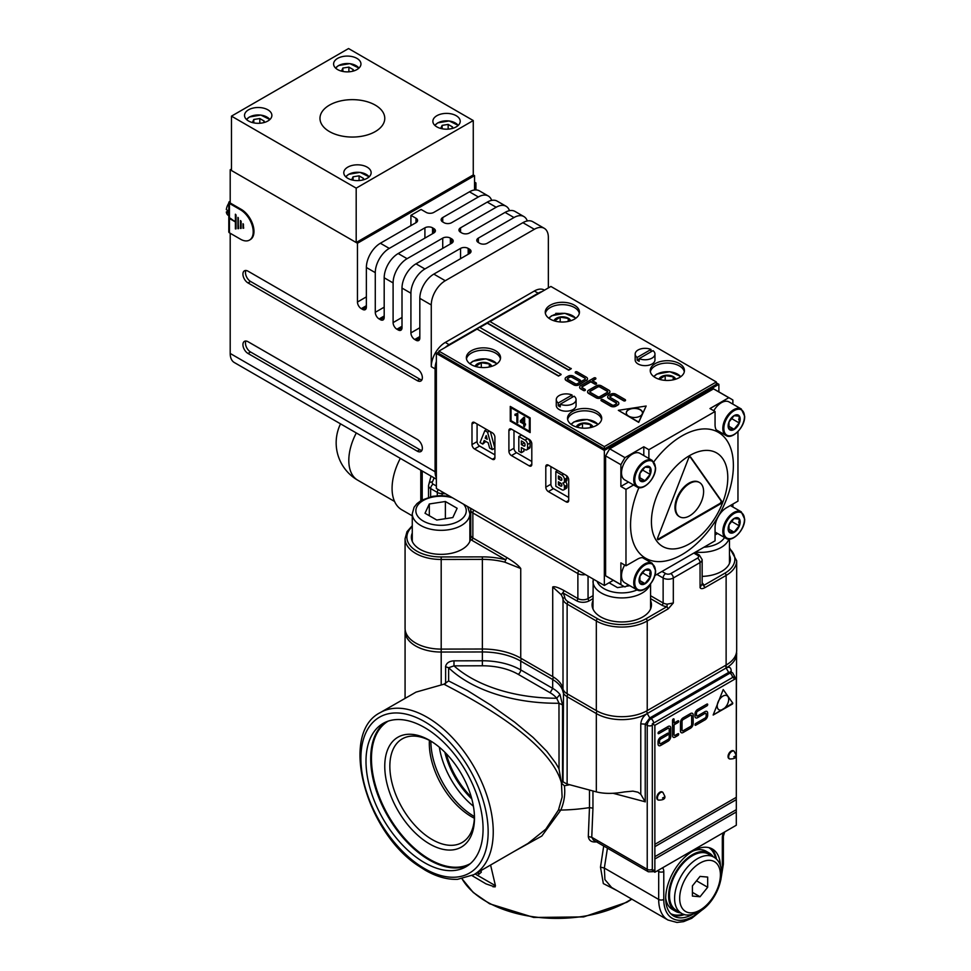 <?xml version="1.0" encoding="UTF-8"?>
<svg xmlns="http://www.w3.org/2000/svg" width="971" height="971" viewBox="0 0 971 971"><rect width="100%" height="100%" fill="white"/><g stroke="black" fill="none" stroke-linecap="round" stroke-linejoin="round"><path stroke-width="1.46" d="M436.331 126.546A13.679 7.902 180 0 1 432.872 121.29A13.679 7.902 180 0 1 441.307 113.995A13.679 7.902 180 0 1 456.212 115.707A13.679 7.902 180 0 1 460.218 121.29A13.679 7.902 180 0 1 452.073 128.512A13.679 7.902 180 0 1 437.326 127.128A13.679 7.902 180 0 1 436.877 126.873A13.679 7.902 180 0 1 436.331 126.546M375.279 105.123A32.395 18.704 180 0 1 384.771 118.353A32.395 18.704 180 0 1 365.63 135.418A32.395 18.704 180 0 1 330.82 132.311A32.395 18.704 180 0 1 329.46 131.571A32.395 18.704 180 0 1 328.429 130.951A32.395 18.704 180 0 1 319.981 118.353A32.395 18.704 180 0 1 339.971 101.069A32.395 18.704 180 0 1 375.279 105.123M337.071 69.232A13.679 7.902 180 0 1 333.599 63.977A13.679 7.902 180 0 1 342.047 56.682A13.679 7.902 180 0 1 356.952 58.394A13.679 7.902 180 0 1 360.957 63.977A13.679 7.902 180 0 1 352.813 71.199A13.679 7.902 180 0 1 338.066 69.815A13.679 7.902 180 0 1 337.605 69.56A13.679 7.902 180 0 1 337.071 69.232M347.254 177.972A13.679 7.902 180 0 1 343.783 172.717A13.679 7.902 180 0 1 352.23 165.422A13.679 7.902 180 0 1 367.135 167.133A13.679 7.902 180 0 1 371.14 172.717A13.679 7.902 180 0 1 362.984 179.938A13.679 7.902 180 0 1 348.249 178.555A13.679 7.902 180 0 1 347.788 178.3A13.679 7.902 180 0 1 347.254 177.972M247.993 120.659A13.679 7.902 180 0 1 244.522 115.415A13.679 7.902 180 0 1 252.97 108.109A13.679 7.902 180 0 1 267.875 109.82A13.679 7.902 180 0 1 271.88 115.415A13.679 7.902 180 0 1 263.724 122.637A13.679 7.902 180 0 1 248.989 121.241A13.679 7.902 180 0 1 248.527 120.999A13.679 7.902 180 0 1 247.993 120.659M231.474 116.144L231.474 170.52L356.187 242.519L473.265 174.926L473.265 120.55L348.553 48.55L231.474 116.144L356.187 188.143L473.265 120.55M356.187 242.519L356.187 188.143M384.188 317.456A5.401 3.119 60 0 1 384.188 317.493A5.401 3.119 60 0 1 383.072 319.932A5.401 3.119 60 0 1 380.365 319.665L384.188 317.456L384.188 277.779A19.796 11.434 120 0 1 398.098 253.589A19.796 11.434 120 0 1 398.183 253.54L407.092 258.687L442.727 238.113A5.401 3.119 180 0 1 442.752 238.089A5.401 3.119 180 0 1 450.362 238.113L451.636 238.842A5.401 3.119 0 0 1 453.214 241.051A5.401 3.119 0 0 1 451.661 243.236A5.401 3.119 0 0 0 451.661 243.236L416.001 263.821L424.91 268.967L460.545 248.394A5.401 3.119 180 0 1 460.57 248.382A5.401 3.119 180 0 1 468.18 248.394L469.454 249.134A5.401 3.119 0 0 1 471.032 251.331A5.401 3.119 0 0 1 469.479 253.528A5.401 3.119 0 0 0 469.479 253.528L469.454 249.134M491.654 200.39A19.796 11.434 120 0 0 488.255 195.984L479.346 190.838A19.796 11.434 120 0 0 469.454 191.821L433.819 212.394A5.401 3.119 0 0 1 426.208 212.406A5.401 3.119 0 0 0 426.208 212.406L421.086 209.457L410.915 215.331L416.001 218.269A5.401 3.119 0 0 1 417.579 220.478A5.401 3.119 0 0 1 416.025 222.662A5.401 3.119 0 0 0 416.025 222.662L380.365 243.248L389.274 248.394L424.91 227.821A5.401 3.119 180 0 1 424.934 227.809A5.401 3.119 180 0 1 432.544 227.821L433.819 228.561A5.401 3.119 0 0 1 435.396 230.758A5.401 3.119 0 0 1 433.843 232.955A5.401 3.119 0 0 1 433.819 232.967L433.819 228.561M442.727 221.946A5.401 3.119 180 0 1 442.703 221.934A5.401 3.119 180 0 1 441.15 219.737A5.401 3.119 180 0 1 442.727 217.54L442.727 221.946L444.002 222.675A5.401 3.119 0 0 0 444.026 222.699A5.401 3.119 0 0 0 451.636 222.675L487.272 202.102L496.169 207.248L460.545 227.821L460.545 232.227L461.82 232.967A5.401 3.119 0 0 0 469.454 232.967L505.078 212.394L513.987 217.54L478.363 238.113L478.363 242.519A5.401 3.119 180 0 1 476.773 240.31A5.401 3.119 180 0 1 478.363 238.113M460.545 232.227A5.401 3.119 180 0 1 460.521 232.215A5.401 3.119 180 0 1 458.955 230.03A5.401 3.119 180 0 1 460.545 227.821M478.363 242.519A5.401 3.119 180 0 1 478.339 242.507L479.625 243.248A5.401 3.119 0 0 0 479.65 243.26A5.401 3.119 0 0 0 487.272 243.248L522.896 222.675L534.353 229.29A19.796 11.434 120 0 1 544.245 228.306L532.8 221.704A19.796 11.434 120 0 0 522.896 222.675M362.547 309.373L366.37 307.176A5.401 3.119 60 0 1 366.37 307.2A5.401 3.119 60 0 1 365.254 309.64A5.401 3.119 60 0 1 362.547 309.373L361.285 308.644A5.401 3.119 60 0 1 361.261 308.632A5.401 3.119 60 0 1 357.462 302.03L366.37 296.883M380.365 319.665L379.103 318.925A5.401 3.119 60 0 1 379.078 318.913A5.401 3.119 60 0 1 375.279 312.31L384.188 307.176M398.183 329.946L402.006 327.749A5.401 3.119 60 0 1 402.006 327.773A5.401 3.119 60 0 1 400.889 330.213A5.401 3.119 60 0 1 398.183 329.946L396.908 329.218A5.401 3.119 60 0 1 396.884 329.205A5.401 3.119 60 0 1 393.097 322.603L402.006 317.456M416.001 340.238L419.824 338.029A5.401 3.119 60 0 1 419.824 338.054A5.401 3.119 60 0 1 418.695 340.505A5.401 3.119 60 0 1 416.001 340.238L414.726 339.498A5.401 3.119 60 0 1 414.702 339.486A5.401 3.119 60 0 1 410.915 332.883L419.824 327.749M509.472 210.671A19.796 11.434 120 0 0 506.073 206.265L497.164 201.131A19.796 11.434 120 0 0 487.272 202.102M506.073 206.265A19.796 11.434 120 0 0 496.169 207.248M527.289 220.963A19.796 11.434 120 0 0 523.891 216.557L514.982 211.411A19.796 11.434 120 0 0 505.078 212.394M523.891 216.557A19.796 11.434 120 0 0 513.987 217.54M488.255 195.984A19.796 11.434 120 0 0 478.363 196.967L442.727 217.54M380.365 243.248A19.796 11.434 120 0 0 380.28 243.308A19.796 11.434 120 0 0 366.37 267.498L375.279 272.645L375.279 312.31M389.274 248.394A19.796 11.434 120 0 0 389.189 248.442A19.796 11.434 120 0 0 375.279 272.645M416.001 263.821A19.796 11.434 120 0 0 415.916 263.869A19.796 11.434 120 0 0 402.006 288.071L410.915 293.218L410.915 332.883M424.91 268.967A19.796 11.434 120 0 0 424.825 269.016A19.796 11.434 120 0 0 410.915 293.218M245.93 270.484A7.198 4.151 -120 0 0 250.336 281.311A7.198 4.151 -120 0 0 250.567 281.456L419.824 379.175A7.198 4.151 -120 0 0 420.115 379.333A7.198 4.151 -120 0 0 421.912 379.867M417.566 380.802A7.198 4.151 -120 0 0 420.868 380.996A7.198 4.151 -120 0 0 421.972 375.231A7.198 4.151 -120 0 0 417.275 368.895L248.018 271.176A7.198 4.151 -120 0 0 244.425 270.812A7.198 4.151 -120 0 0 243.272 276.432A7.198 4.151 -120 0 0 247.787 282.792A7.198 4.151 -120 0 0 248.018 282.925L417.275 380.644A7.198 4.151 -120 0 0 417.566 380.802M248.018 341.707A7.198 4.151 -120 0 0 244.425 341.355A7.198 4.151 -120 0 0 243.272 346.963A7.198 4.151 -120 0 0 247.787 353.323A7.198 4.151 -120 0 0 248.018 353.456L417.275 451.175A7.198 4.151 -120 0 0 417.566 451.333A7.198 4.151 -120 0 0 420.868 451.539A7.198 4.151 -120 0 0 421.972 445.762A7.198 4.151 -120 0 0 417.275 439.426L248.018 341.707M245.93 341.015A7.198 4.151 -120 0 0 250.336 351.854A7.198 4.151 -120 0 0 250.567 351.988L419.824 449.707A7.198 4.151 -120 0 0 420.115 449.864A7.198 4.151 -120 0 0 421.912 450.398M469.454 253.54L433.819 274.113A19.796 11.434 120 0 0 433.734 274.162A19.796 11.434 120 0 0 419.824 298.352L431.27 304.967A19.796 11.434 120 0 1 445.179 280.777A19.796 11.434 120 0 1 445.276 280.716L534.353 229.29M544.476 290.159L544.245 290.026A19.796 11.434 120 0 0 534.353 291.009L445.276 342.435A19.796 11.434 120 0 0 445.179 342.496A19.796 11.434 120 0 0 431.27 366.686L431.27 304.967M445.276 342.435L449.088 344.644A19.796 11.434 120 0 0 449.003 344.693A19.796 11.434 120 0 0 445.349 347.387M436.367 361.418A19.796 11.434 120 0 0 435.093 368.895L435.093 471.748A19.796 11.434 120 0 0 435.093 471.857A19.796 11.434 120 0 0 436.367 477.756M541.915 291.64A19.796 11.434 120 0 0 538.165 293.218L449.088 344.644M230.2 233.258L230.2 353.456A19.796 11.434 120 0 0 230.2 353.565A19.796 11.434 120 0 0 234.302 362.523L436.367 479.176M548.348 287.926L548.348 237.373A19.796 11.434 120 0 0 548.348 237.276A19.796 11.434 120 0 0 544.245 228.306M407.092 258.687A19.796 11.434 120 0 0 407.007 258.735A19.796 11.434 120 0 0 393.097 282.925L393.097 322.603M231.474 169.039L230.2 169.779L357.462 243.248L357.462 302.03M249.863 239.849A18 10.39 -120 0 0 250.251 239.643A18 10.39 -120 0 0 253.006 225.223A18 10.39 -120 0 0 241.257 209.372L230.2 202.988L230.2 169.779M419.824 338.029L419.824 298.352M402.006 327.749L402.006 288.071M366.37 307.176L366.37 267.498M474.54 189.988L474.54 175.654L473.265 174.926M357.462 243.248L474.54 175.654M398.183 253.54L433.819 232.967M410.915 215.331L410.915 225.624M440.713 128.427L442.133 125.356L448.153 124.422L452.571 126.97L451.818 128.573M448.153 124.422L448.153 129.131M442.133 125.356L442.133 128.767M341.452 71.126L342.872 68.043L348.892 67.12L353.298 69.657L352.558 71.259M348.892 67.12L348.892 71.818M342.872 68.043L342.872 71.453M351.623 179.866L353.056 176.783L359.076 175.848L363.482 178.397L362.741 179.999M359.076 175.848L359.076 180.557M353.056 176.783L353.056 180.193M252.363 122.552L253.795 119.482L259.815 118.547L264.221 121.096L263.481 122.698M259.815 118.547L259.815 123.256M253.795 119.482L253.795 122.88M474.54 182.123L475.936 182.936L475.936 189.915M475.936 182.936L474.54 183.737M228.804 203.145A9.904 5.717 120 0 0 226.328 209.627L228.622 210.95A9.904 5.717 120 0 0 228.622 213.304L226.328 211.981A9.904 5.717 120 0 0 228.306 215.38L228.804 215.671M226.328 211.981L228.367 210.804M228.804 202.551L228.804 231.935A2.16 1.25 180 0 0 229.435 232.809A2.16 1.25 180 0 1 229.435 232.809L240.492 239.194A18 10.39 -120 0 0 241.221 239.594A18 10.39 -120 0 0 249.486 240.092A18 10.39 -120 0 0 252.242 225.673A18 10.39 -120 0 0 240.492 209.809L229.435 203.425A2.16 1.25 180 0 1 228.804 202.551A2.16 1.25 180 0 1 229.435 201.665L230.2 201.228M230.2 202.988A1.08 0.619 180 0 1 230.2 202.102L230.2 202.988M229.435 203.425L229.435 232.822M230.309 218.997L235.37 221.922L230.309 218.257L230.309 218.997L235.37 221.473M237.944 217.383L237.944 228.683L238.575 228.622L237.944 217.383M243.029 223.718L243.029 228.234L243.672 228.173L243.029 223.718M236.038 215.004L235.395 214.215L235.395 228.913L236.038 228.853L236.038 215.004M241.124 221.339L240.492 220.551L240.492 228.452L241.124 228.403L241.124 221.339M237.944 228.683L238.575 228.44M238.32 228.464L238.32 217.856M243.029 228.234L243.672 227.991M243.418 228.003L243.418 224.192M235.395 228.913L235.783 214.688M240.492 228.452L240.869 221.024M559.223 313.366L555.776 313.366M560.68 483.157A1.796 1.044 60 0 1 561.796 484.747A1.796 1.044 60 0 1 561.505 486.143A1.796 1.044 60 0 1 560.607 486.058L558.386 484.772L558.386 481.834L560.607 483.121A1.796 1.044 60 0 1 560.68 483.157M558.386 478.897L560.607 480.184A1.796 1.044 -120 0 0 560.68 480.22A1.796 1.044 -120 0 0 561.505 480.269A1.796 1.044 -120 0 0 561.784 478.824A1.796 1.044 -120 0 0 560.607 477.247L558.386 475.96L558.386 478.897L560.898 477.441M555.837 471.542L561.881 475.037A3.605 2.076 -120 0 1 564.43 479.431A3.605 2.076 -120 0 0 564.43 479.431L564.43 481.118A3.605 2.076 -120 0 1 563.678 482.769A3.605 2.076 -120 0 1 562.864 482.939A3.605 2.076 -120 0 1 562.828 482.927A3.605 2.076 60 0 1 562.864 482.975A3.605 2.076 60 0 1 564.43 486.58L564.43 488.267A3.605 2.076 60 0 1 563.678 489.906A3.605 2.076 60 0 1 561.881 489.736L555.837 486.24L555.837 471.542L557.645 470.498M565.571 481.677A3.605 2.076 60 0 1 566.967 485.112L566.967 486.787A3.605 2.076 60 0 1 566.967 486.811A3.605 2.076 60 0 1 566.227 488.437L563.678 489.906M563.678 482.769L566.227 481.3A3.605 2.076 -120 0 0 566.967 479.65L566.967 477.975A3.605 2.076 -120 0 0 566.227 475.462M521.366 444.597L523.745 445.98A1.796 1.044 -120 0 0 523.757 445.98A1.796 1.044 -120 0 0 524.643 446.065A1.796 1.044 -120 0 0 525.02 445.24L525.02 444.512A1.796 1.044 -120 0 0 525.02 444.5A1.796 1.044 -120 0 0 523.745 442.303L521.366 440.931L521.366 444.597L523.903 443.128L524.85 443.674M526.816 449.828L529.365 448.359A3.605 2.076 -120 0 0 530.117 446.709L530.117 443.043A3.605 2.076 -120 0 0 527.569 438.637L521.366 435.057L518.817 436.525L518.817 451.212L521.366 452.68L521.366 447.546L525.02 449.658A3.605 2.076 -120 0 0 525.044 449.658A3.605 2.076 -120 0 0 526.816 449.828A3.605 2.076 -120 0 0 527.569 448.189L530.117 446.709M527.569 448.189L527.569 444.512A3.605 2.076 -120 0 0 527.569 444.487A3.605 2.076 -120 0 0 525.02 440.106L518.817 436.525M568.715 500.405A3.605 2.076 60 0 1 568.715 500.429A3.605 2.076 60 0 1 567.962 502.056A3.605 2.076 60 0 1 566.166 501.873L568.715 500.405L568.715 479.832A3.605 2.076 60 0 0 566.178 475.438L548.348 465.133A3.605 2.076 60 0 0 546.552 464.963A3.605 2.076 60 0 0 545.799 466.59A3.605 2.076 60 0 0 545.799 466.602L545.799 487.175L550.897 484.238L550.897 466.602M566.166 501.873L548.348 491.593A3.605 2.076 60 0 1 548.336 491.581A3.605 2.076 60 0 1 545.799 487.175M568.715 497.468L553.446 488.644A3.605 2.076 60 0 1 553.421 488.644A3.605 2.076 60 0 1 550.897 484.238M492.358 459.259L494.907 457.79A3.605 2.076 60 0 1 494.907 457.814A3.605 2.076 60 0 1 494.154 459.441A3.605 2.076 60 0 1 492.358 459.259L474.54 448.978A3.605 2.076 60 0 1 474.528 448.966A3.605 2.076 60 0 1 471.991 444.572L477.089 441.623A3.605 2.076 60 0 0 479.613 446.029L494.907 454.853M471.991 444.572L471.991 423.999A3.605 2.076 60 0 1 471.991 423.975A3.605 2.076 60 0 1 472.743 422.349A3.605 2.076 60 0 1 474.54 422.519L492.358 432.811A3.605 2.076 60 0 1 492.37 432.823A3.605 2.076 60 0 1 494.907 437.217L494.907 457.79M529.256 465.874L531.805 464.405A3.605 2.076 60 0 1 531.805 464.417A3.605 2.076 60 0 1 531.064 466.056A3.605 2.076 60 0 1 529.256 465.874L511.45 455.581A3.605 2.076 60 0 1 511.426 455.581A3.605 2.076 60 0 1 508.901 451.175L513.987 448.238L513.987 430.602M531.805 461.468L516.536 452.644A3.605 2.076 60 0 1 513.987 448.238M508.901 451.175L508.901 430.602A3.605 2.076 60 0 1 508.901 430.59A3.605 2.076 60 0 1 509.641 428.964A3.605 2.076 60 0 1 511.45 429.133L529.256 439.426A3.605 2.076 60 0 1 529.28 439.438A3.605 2.076 60 0 1 531.805 443.832L531.805 464.405M438.904 351.988L436.367 353.456L604.338 450.447L718.88 384.322L716.331 382.853M718.88 391.883L718.88 384.322M515.892 415.382L516.888 415.115L516.888 422.264L517.774 422.773L517.774 413.488L515.006 414.265L515.006 415.345L517.409 414.496L516.523 413.852M515.334 415.418L516.863 414.532M613.308 580.306L604.338 585.489L436.367 488.498L436.367 353.456M604.338 585.489L604.338 450.447M510.261 421.098L530.142 432.581L530.142 417.882L510.261 406.412L510.261 421.098L511.025 420.661L511.025 407.735L511.79 407.286M520.31 421.984L523.745 423.963L523.745 426.233L524.631 426.742L524.631 424.473L525.517 424.982L524.631 423.283L524.631 417.566L523.964 417.178L520.31 420.795L520.31 421.984L521.645 421.22M521.84 421.026L521.84 419.909L524.364 417.409M520.31 420.795L521.84 419.909M516.536 452.644A3.605 2.076 60 0 1 516.523 452.644L511.45 455.581M530.117 443.043A3.605 2.076 -120 0 0 530.117 443.019L527.569 444.512M523.903 449.015L523.903 451.212L521.366 452.68M477.089 423.999L477.089 441.623M479.625 446.041A3.605 2.076 60 0 1 479.613 446.029L474.54 448.978M490.367 431.658L494.87 448.141L492.333 449.609L489.615 448.044L488.182 442.812L484.213 440.518L482.781 444.099L485.803 441.441M566.967 477.975A3.605 2.076 -120 0 0 566.967 477.963L564.43 479.443M482.781 444.099L480.062 442.533L484.845 430.59L487.563 432.168L489.396 431.1M484.845 430.59L486.677 429.534M487.563 432.168L492.333 449.609M487.224 439.317L486.204 435.566L485.172 438.127L487.224 439.317M485.172 438.127L486.665 437.266M523.903 442.412L523.903 443.128M564.43 488.267A3.605 2.076 60 0 1 564.43 488.279L566.967 486.787M558.386 484.772L560.898 483.315M523.745 419.193L523.745 422.773L521.415 421.426L524.631 418.683M516.888 422.264L517.774 421.754M516.888 415.115L517.774 414.605M515.006 415.345L516.523 414.459M524.631 424.473L525.517 423.963M516.778 413.622L517.397 413.27M511.025 407.735L529.377 418.331L529.377 431.258L530.142 430.821M529.377 418.331L530.142 417.882M516.329 413.962L517.47 413.306M529.377 431.258L511.025 420.661M523.745 426.233L524.631 425.711M516.329 415.272L517.409 414.496M523.745 423.963L524.777 423.368M523.745 422.773L524.631 422.264M647.742 560.692A16.191 9.346 120 0 0 645.533 558.386A16.191 9.346 120 0 0 637.425 559.187L625.979 565.79L620.882 562.852L620.882 584.591A107.987 62.338 120 0 0 622.884 585.841A107.987 62.338 120 0 0 623.843 586.375A107.987 62.338 120 0 0 624.972 586.945L628.492 584.918M699.181 482.356A19.796 11.434 120 0 0 698.865 482.162A19.796 11.434 120 0 0 683.608 487.466A19.796 11.434 120 0 0 674.966 507.384A19.796 11.434 120 0 0 679.069 516.451A19.796 11.434 120 0 0 679.397 516.621M703.587 490.671A19.796 11.434 120 0 0 699.508 482.526A19.796 11.434 120 0 0 684.252 487.83A19.796 11.434 120 0 0 675.61 507.748A19.796 11.434 120 0 0 679.712 516.815A19.796 11.434 120 0 0 694.666 511.826A19.796 11.434 120 0 0 703.587 492.346A19.796 11.434 120 0 0 703.611 491.593A19.796 11.434 120 0 0 703.587 490.671M653.835 461.82A72.704 41.984 -60 0 1 733.299 462.208A72.704 41.984 -60 0 1 733.384 465.582A72.704 41.984 -60 0 1 733.323 468.35A72.704 41.984 -60 0 1 680.78 555.303A72.704 41.984 -60 0 1 630.555 524.947A72.704 41.984 -60 0 1 638.942 487.612M727.789 477.623A53.988 31.169 -60 0 1 727.74 479.686A53.988 31.169 -60 0 1 688.73 544.258A53.988 31.169 -60 0 1 651.432 521.706A53.988 31.169 -60 0 1 688.512 456.236A53.988 31.169 -60 0 1 727.716 475.122A53.988 31.169 -60 0 1 727.789 477.623M737.96 431.585L737.96 501.145L726.514 507.748A16.191 9.346 120 0 0 726.442 507.797A16.191 9.346 120 0 0 715.057 527.593L715.057 540.811L654.83 575.585M648.883 458.494L648.883 449.707L715.057 411.498L715.057 424.728A16.191 9.346 120 0 0 715.057 424.813A16.191 9.346 120 0 0 718.419 432.144A16.191 9.346 120 0 0 721.526 432.896M714.644 389.456A107.987 62.338 120 0 0 713.527 388.873L728.796 397.697A107.987 62.338 120 0 1 729.925 398.28A107.987 62.338 120 0 1 730.872 398.802L715.603 389.99A107.987 62.338 120 0 0 714.644 389.456M713.527 388.873L609.703 448.82A107.987 62.338 120 0 0 606.681 453.979A107.987 62.338 120 0 0 605.613 455.897L620.882 464.708A107.987 62.338 120 0 1 621.95 462.791A107.987 62.338 120 0 1 624.972 457.632L643.797 446.769L648.883 449.707M605.613 455.897L605.613 575.779A107.987 62.338 120 0 0 607.615 577.017L622.884 585.841M643.797 455.557L643.797 446.769M628.492 482.053L620.882 486.447L625.979 489.384L633.59 484.99M625.979 489.384L625.979 565.79M609.703 448.82L624.972 457.632M728.796 397.697L709.971 408.56L715.057 411.498M605.613 575.779L620.882 584.591M620.882 486.447L620.882 464.708M717.581 533.48L715.057 534.936M730.872 398.802A107.987 62.338 120 0 1 732.874 400.052L732.874 404.13M732.874 504.083L732.874 506.983M658.751 539.524L720.47 503.9A1.796 1.044 120 0 0 721.562 501.06L690.709 457.159A1.796 1.044 120 0 0 690.502 456.965A1.796 1.044 120 0 0 688.5 458.421L657.646 537.958A1.796 1.044 120 0 0 657.853 539.621A1.796 1.044 120 0 0 658.751 539.524L658.107 539.16A1.796 1.044 120 0 1 657.585 539.33M690.138 456.88L720.931 500.684A1.796 1.044 120 0 1 719.827 503.524L658.107 539.16M572.077 397.37L572.077 395.015A9.904 5.717 0 0 0 559.502 395.379A9.904 5.717 0 0 0 559.162 395.561A9.904 5.717 0 0 0 558.774 395.804A9.904 5.717 0 0 0 556.274 399.603A9.904 5.717 0 0 0 558.228 403.014L558.228 405.66A9.904 5.717 0 0 0 560.255 406.837L560.255 404.191A9.904 5.717 0 0 0 573.169 403.645A9.904 5.717 0 0 0 576.07 399.603A9.904 5.717 0 0 0 574.104 396.192L560.255 404.191M556.274 399.603L556.274 405.477A9.904 5.717 0 0 0 562.379 410.757A9.904 5.717 0 0 0 573.169 409.519A9.904 5.717 0 0 0 576.07 405.477L576.07 399.603M572.077 395.015L558.228 403.014M558.228 405.66L560.255 404.482M650.971 351.818L650.971 349.463A9.904 5.717 0 0 0 638.396 349.827A9.904 5.717 0 0 0 638.068 350.009A9.904 5.717 0 0 0 637.68 350.252A9.904 5.717 0 0 0 635.168 354.051A9.904 5.717 0 0 0 637.122 357.462L637.122 360.107A9.904 5.717 0 0 0 639.161 361.273L639.161 358.639A9.904 5.717 0 0 0 652.063 358.093A9.904 5.717 0 0 0 654.964 354.051A9.904 5.717 0 0 0 653.01 350.64L639.161 358.639M635.168 354.051L635.168 359.925A9.904 5.717 0 0 0 641.273 365.205A9.904 5.717 0 0 0 652.063 363.967A9.904 5.717 0 0 0 654.964 359.925L654.964 354.051M650.971 349.463L637.122 357.462M637.122 360.107L639.161 358.93M601.595 419.508A17.102 9.868 0 0 0 590.21 411.364A17.102 9.868 0 0 0 572.526 413.707A17.102 9.868 0 0 0 567.647 419.508M597.383 424.897A17.102 9.868 0 0 0 601.717 418.331A17.102 9.868 0 0 0 591.157 409.216A17.102 9.868 0 0 0 572.526 411.352A17.102 9.868 0 0 0 567.525 418.331A17.102 9.868 0 0 0 577.709 427.361A17.102 9.868 0 0 0 596.133 425.626A17.102 9.868 0 0 0 596.704 425.31A17.102 9.868 0 0 0 597.383 424.897M500.429 358.894A17.102 9.868 0 0 0 489.032 350.749A17.102 9.868 0 0 0 471.36 353.092A17.102 9.868 0 0 0 466.468 358.894M496.217 364.283A17.102 9.868 0 0 0 500.55 357.716A17.102 9.868 0 0 0 489.991 348.601A17.102 9.868 0 0 0 471.36 350.737A17.102 9.868 0 0 0 466.347 357.716A17.102 9.868 0 0 0 476.543 366.747A17.102 9.868 0 0 0 494.967 365.011A17.102 9.868 0 0 0 495.538 364.695A17.102 9.868 0 0 0 496.217 364.283M684.312 371.759A17.102 9.868 0 0 0 672.927 363.603A17.102 9.868 0 0 0 655.243 365.946A17.102 9.868 0 0 0 650.364 371.759M680.101 377.149A17.102 9.868 0 0 0 684.434 370.582A17.102 9.868 0 0 0 673.874 361.455A17.102 9.868 0 0 0 655.243 363.603A17.102 9.868 0 0 0 650.242 370.582A17.102 9.868 0 0 0 660.426 379.612A17.102 9.868 0 0 0 678.85 377.877A17.102 9.868 0 0 0 679.421 377.561A17.102 9.868 0 0 0 680.101 377.149M607.749 391.835A1.554 0.898 0 0 0 607.312 391.349L607.312 391.058A1.554 0.898 0 0 1 607.761 391.689A1.554 0.898 0 0 1 607.312 392.308A1.554 0.898 0 0 1 607.312 392.32L599.86 396.617A1.554 0.898 0 0 1 597.675 396.629A1.554 0.898 0 0 1 597.663 396.617L590.222 392.32A1.554 0.898 0 0 1 589.761 391.689A1.554 0.898 0 0 1 590.21 391.058A1.554 0.898 0 0 1 590.222 391.058L597.663 386.749A1.554 0.898 0 0 1 599.847 386.749A1.554 0.898 0 0 0 599.847 386.749L607.312 391.058M607.312 391.349L599.86 387.041A1.554 0.898 0 0 0 599.847 387.041A1.554 0.898 0 0 0 597.663 387.041L597.663 386.749M597.663 387.041L590.222 391.349A1.554 0.898 0 0 0 590.21 391.349A1.554 0.898 0 0 0 589.785 391.835M587.601 391.835A3.714 2.148 0 0 0 587.589 391.981A3.714 2.148 0 0 0 588.681 393.498L596.133 397.794A3.714 2.148 0 0 0 596.145 397.807A3.714 2.148 0 0 0 601.389 397.794L608.841 393.498A3.714 2.148 0 0 0 608.866 393.486A3.714 2.148 0 0 0 609.934 391.981A3.714 2.148 0 0 0 609.922 391.835M608.866 393.194A3.714 2.148 0 0 0 609.934 391.689A3.714 2.148 0 0 0 608.841 390.172L601.389 385.863A3.714 2.148 0 0 0 601.377 385.851A3.714 2.148 0 0 0 596.133 385.863L588.681 390.172A3.714 2.148 0 0 0 587.589 391.689A3.714 2.148 0 0 0 588.681 393.206L596.133 397.503A3.714 2.148 0 0 0 601.389 397.503L608.841 393.206A3.714 2.148 0 0 0 608.866 393.194M567.355 378.884A1.554 0.898 0 0 1 567.78 378.399L567.78 378.107A1.554 0.898 0 0 0 567.331 378.739A1.554 0.898 0 0 0 567.78 379.37L575.233 383.666A1.554 0.898 0 0 0 577.429 383.666L584.882 379.37A1.554 0.898 0 0 0 585.331 378.739A1.554 0.898 0 0 0 584.882 378.107L575.56 372.73A1.08 0.631 0 0 1 575.245 372.281L575.245 372.573A1.08 0.631 0 0 0 575.56 373.022L584.882 378.107M565.171 378.884A3.714 2.148 0 0 0 565.158 379.03A3.714 2.148 0 0 0 566.251 380.547L573.703 384.844A3.714 2.148 0 0 0 573.715 384.856A3.714 2.148 0 0 0 578.959 384.844L586.411 380.256A3.714 2.148 0 0 0 586.423 380.244A3.714 2.148 0 0 0 587.504 378.739A3.714 2.148 0 0 0 586.411 377.221L577.102 371.844A1.08 0.631 0 0 0 575.245 372.281M586.411 380.547A3.714 2.148 0 0 0 586.423 380.535A3.714 2.148 0 0 0 587.504 379.03A3.714 2.148 0 0 0 587.491 378.884M567.78 378.399L569.649 377.318A1.554 0.898 0 0 1 571.834 377.318L578.74 381.008A1.08 0.631 0 0 0 580.282 380.122L573.375 376.141A3.714 2.148 0 0 0 568.108 376.141L566.251 377.221A3.714 2.148 0 0 0 566.239 377.221A3.714 2.148 0 0 0 565.158 378.739A3.714 2.148 0 0 0 566.251 380.256L573.703 384.552A3.714 2.148 0 0 0 573.715 384.565A3.714 2.148 0 0 0 578.959 384.552L586.411 380.256M578.74 381.312A1.08 0.631 0 0 0 580.561 380.717M578.74 381.008L571.834 377.027A1.554 0.898 0 0 0 569.649 377.027L567.78 378.107M579.663 387.247A3.714 2.148 0 0 0 579.651 387.393A3.714 2.148 0 0 0 580.743 388.91L583.486 390.5A1.08 0.631 0 0 0 585.307 389.905M583.535 390.221A1.08 0.631 0 0 0 585.015 389.31L582.284 387.732A1.554 0.898 0 0 1 581.823 387.101A1.554 0.898 0 0 1 582.272 386.47A1.554 0.898 0 0 0 582.272 386.47L590.829 381.53L594.665 383.751A1.08 0.631 0 0 0 596.194 382.865L592.359 380.644L595.539 378.811A1.08 0.631 0 0 0 593.997 377.925L580.743 385.584A3.714 2.148 0 0 0 579.651 387.101A3.714 2.148 0 0 0 580.743 388.618L583.486 390.196A1.08 0.631 0 0 0 583.535 390.221L583.486 390.5M592.613 380.802L595.539 379.115A1.08 0.631 0 0 0 595.83 378.52M581.847 387.247A1.554 0.898 0 0 1 582.272 386.761A1.554 0.898 0 0 0 582.272 386.761L590.829 381.834L594.665 384.043A1.08 0.631 0 0 0 596.485 383.448M579.323 313.342A17.102 9.868 0 0 0 567.938 305.185A17.102 9.868 0 0 0 550.254 307.54A17.102 9.868 0 0 0 545.374 313.342M575.111 318.731A17.102 9.868 0 0 0 579.444 312.164A17.102 9.868 0 0 0 568.897 303.049A17.102 9.868 0 0 0 550.254 305.185A17.102 9.868 0 0 0 545.253 312.164A17.102 9.868 0 0 0 555.448 321.195A17.102 9.868 0 0 0 573.861 319.459A17.102 9.868 0 0 0 574.444 319.143A17.102 9.868 0 0 0 575.111 318.731M642.499 412.954A8.096 4.673 0 0 0 637.377 408.755A8.096 4.673 0 0 0 628.674 409.798A8.096 4.673 0 0 0 626.307 412.954M640.447 415.928A8.096 4.673 0 0 0 642.499 412.809A8.096 4.673 0 0 0 637.498 408.488A8.096 4.673 0 0 0 628.674 409.507A8.096 4.673 0 0 0 626.307 412.809A8.096 4.673 0 0 0 631.126 417.093A8.096 4.673 0 0 0 639.853 416.268A8.096 4.673 0 0 0 640.132 416.122A8.096 4.673 0 0 0 640.447 415.928M625.518 400.052L625.518 400.343A1.08 0.631 0 0 1 623.661 400.792L614.352 395.415A1.554 0.898 0 0 0 614.34 395.403A1.554 0.898 0 0 0 612.155 395.415L612.155 395.112A1.554 0.898 0 0 1 614.34 395.112A1.554 0.898 0 0 0 614.34 395.112L623.661 400.489A1.08 0.631 0 0 0 625.19 399.603L615.881 394.226A3.714 2.148 0 0 0 610.625 394.226L608.756 395.306A3.714 2.148 0 0 0 607.676 396.823A3.714 2.148 0 0 0 608.756 398.341L616.209 402.649A1.554 0.898 0 0 1 616.67 403.281A1.554 0.898 0 0 1 616.221 403.9A1.554 0.898 0 0 1 616.209 403.912L614.352 404.98A1.554 0.898 0 0 1 612.167 404.992A1.554 0.898 0 0 0 612.167 404.992L602.845 399.603A1.08 0.631 0 0 0 601.304 400.489L610.625 405.866A3.714 2.148 0 0 0 615.881 405.866L617.75 404.798A3.714 2.148 0 0 0 618.83 403.281A3.714 2.148 0 0 0 617.75 401.763L610.298 397.455A1.554 0.898 0 0 1 609.837 396.823A1.554 0.898 0 0 1 610.286 396.192A1.554 0.898 0 0 0 610.286 396.192L612.155 395.112M612.155 395.415L610.298 396.484A1.554 0.898 0 0 0 610.286 396.484A1.554 0.898 0 0 0 609.861 396.969M601.025 400.198A1.08 0.631 0 0 0 601.28 400.768L610.625 406.169A3.714 2.148 0 0 0 610.638 406.169A3.714 2.148 0 0 0 615.881 406.169L617.75 405.089A3.714 2.148 0 0 0 617.762 405.077A3.714 2.148 0 0 0 618.83 403.572A3.714 2.148 0 0 0 618.83 403.426M616.646 403.426A1.554 0.898 0 0 0 616.209 402.941L616.209 402.649M607.676 396.969A3.714 2.148 0 0 0 607.676 397.115A3.714 2.148 0 0 0 608.756 398.632L616.209 402.941M477.089 329.072L558.531 375.801L561.08 374.624L558.531 376.093L477.089 329.072L438.904 351.114L438.904 353.456L604.338 448.978L716.331 384.322L716.331 381.967L550.897 286.457L490.052 321.583M479.88 327.445L487.248 323.197L568.69 370.218L571.239 368.749L489.797 321.437L487.248 322.906L568.69 369.927L571.239 368.458M438.904 351.114L604.338 446.624L716.331 381.967M618.345 410.332L638.7 422.373L646.152 406.024L618.345 410.332L638.7 422.082L646.152 406.024M477.089 328.768L479.625 327.3L561.08 374.32M604.338 448.978L604.338 446.624M738.773 419.654L738.773 419.047M740.157 419.46A8.508 4.916 120 0 0 740.157 419.047A8.508 4.916 120 0 0 740.157 418.732A8.508 4.916 120 0 0 734.003 415.661A8.508 4.916 120 0 0 728.129 426.002A8.508 4.916 120 0 0 733.979 429.57A8.508 4.916 120 0 0 740.157 419.46M716.197 429.825L725.992 435.481A15.293 8.836 -60 0 1 722.885 429.74A15.293 8.836 -60 0 1 722.837 429.048A15.293 8.836 -60 0 1 722.825 428.478A15.293 8.836 -60 0 1 722.837 427.75A15.293 8.836 -60 0 1 729.791 412.784A15.293 8.836 -60 0 1 741.286 408.985L729.075 401.933A15.293 8.836 120 0 0 713.77 410.757M739.174 422.943L739.174 416.146L734.076 415.697L728.99 422.033L728.99 428.818L734.076 429.267L739.174 422.943L731.321 418.404M734.076 429.267L728.626 426.123M649.696 573.946L649.696 573.339M651.068 573.752A8.508 4.916 120 0 0 651.08 573.339A8.508 4.916 120 0 0 651.08 573.024A8.508 4.916 120 0 0 644.926 569.953A8.508 4.916 120 0 0 639.052 580.294A8.508 4.916 120 0 0 644.89 583.862A8.508 4.916 120 0 0 651.068 573.752M624.693 565.049A15.293 8.836 120 0 0 621.537 574.99A15.293 8.836 120 0 0 621.525 575.718A15.293 8.836 120 0 0 621.537 576.289A15.293 8.836 120 0 0 624.693 582.721L636.903 589.773A15.293 8.836 -60 0 1 633.796 584.032A15.293 8.836 -60 0 1 633.747 583.34A15.293 8.836 -60 0 1 633.735 582.77A15.293 8.836 -60 0 1 633.76 582.042A15.293 8.836 -60 0 1 640.702 567.076A15.293 8.836 -60 0 1 652.209 563.277L642.414 557.621M650.085 577.235L650.085 570.438L644.999 569.989L639.913 576.325L639.913 583.11L644.999 583.559L650.085 577.235L642.244 572.708M644.999 583.559L639.549 580.415M738.773 522.519L738.773 521.913M740.157 522.313A8.508 4.916 120 0 0 740.157 521.913A8.508 4.916 120 0 0 740.157 521.597A8.508 4.916 120 0 0 734.003 518.526A8.508 4.916 120 0 0 728.129 528.855A8.508 4.916 120 0 0 733.979 532.424A8.508 4.916 120 0 0 740.157 522.313M739.174 525.797L739.174 519.012L734.076 518.563L728.99 524.886L728.99 531.683L734.076 532.132L739.174 525.797L731.321 521.269M734.076 532.132L728.626 528.989M649.696 471.093L649.696 470.474M651.068 470.886A8.508 4.916 120 0 0 651.08 470.486A8.508 4.916 120 0 0 651.08 470.158A8.508 4.916 120 0 0 644.926 467.087A8.508 4.916 120 0 0 639.052 477.429A8.508 4.916 120 0 0 644.89 480.997A8.508 4.916 120 0 0 651.068 470.886M639.986 453.36A15.293 8.836 120 0 0 628.492 457.159A15.293 8.836 120 0 0 621.537 472.124A15.293 8.836 120 0 0 621.525 472.853A15.293 8.836 120 0 0 621.537 473.423A15.293 8.836 120 0 0 624.693 479.856L636.903 486.908A15.293 8.836 -60 0 1 633.796 481.167A15.293 8.836 -60 0 1 633.747 480.475A15.293 8.836 -60 0 1 633.735 479.905A15.293 8.836 -60 0 1 633.76 479.176A15.293 8.836 -60 0 1 640.702 464.211A15.293 8.836 -60 0 1 652.209 460.412L639.986 453.36M650.085 474.37L650.085 467.585L644.999 467.124L639.913 473.46L639.913 480.244L644.999 480.706L650.085 474.37L642.244 469.843M644.999 480.706L639.549 477.55M592.965 426.949A8.508 4.916 0 0 0 587.334 423.235A8.508 4.916 0 0 0 578.959 424.218A8.508 4.916 0 0 0 578.607 424.412A8.508 4.916 0 0 0 578.328 424.582A8.508 4.916 0 0 0 576.264 426.949M591.57 427.349L590.502 424.57L582.466 423.332L582.466 428.126M582.466 423.332L576.713 427.094M590.502 424.57L590.502 427.604M570.705 320.782A8.508 4.916 0 0 0 565.073 317.068A8.508 4.916 0 0 0 556.686 318.051A8.508 4.916 0 0 0 556.334 318.245A8.508 4.916 0 0 0 556.067 318.415A8.508 4.916 0 0 0 553.992 320.782M569.309 321.183L568.229 318.403L560.194 317.165L560.194 321.959M560.194 317.165L554.441 320.928M568.229 318.403L568.229 321.437M675.682 379.188A8.508 4.916 0 0 0 670.051 375.474A8.508 4.916 0 0 0 661.676 376.469A8.508 4.916 0 0 0 661.324 376.663A8.508 4.916 0 0 0 661.045 376.821A8.508 4.916 0 0 0 658.981 379.188M674.299 379.6L673.219 376.821L665.184 375.571L665.184 380.377M665.184 375.571L659.43 379.333M673.219 376.821L673.219 379.843M491.799 366.334A8.508 4.916 0 0 0 486.168 362.62A8.508 4.916 0 0 0 477.793 363.603A8.508 4.916 0 0 0 477.429 363.797A8.508 4.916 0 0 0 477.162 363.967A8.508 4.916 0 0 0 475.098 366.334M490.404 366.735L489.323 363.955L481.3 362.717L481.3 367.511M481.3 362.717L475.547 366.48M489.323 363.955L489.323 366.989M676.204 910.228A32.395 18.704 -60 0 1 670.997 885.115A32.395 18.704 -60 0 1 691.085 856.531A32.395 18.704 -60 0 1 692.408 855.718A32.395 18.704 -60 0 1 693.464 855.135A32.395 18.704 -60 0 1 708.599 854.116L713.697 857.053A32.395 18.704 120 0 0 699.873 857.429A32.395 18.704 120 0 0 698.562 858.073A32.395 18.704 120 0 0 697.494 858.655A32.395 18.704 120 0 0 696.183 859.469A32.395 18.704 120 0 0 676.095 888.052A32.395 18.704 120 0 0 681.302 913.165L676.204 910.228M707.677 887.263L700.042 896.755L692.408 896.075L692.408 885.892L700.042 876.4L707.677 877.08L707.677 887.263L696.498 880.806M700.042 896.755L692.408 892.349M558.471 810.02L545.775 829.198L527.933 843.471L473.86 874.677A93.58 54.036 -120 0 0 493.171 835.327A93.58 54.036 -120 0 0 493.244 831.844A93.58 54.036 -120 0 0 493.134 827.377A93.58 54.036 -120 0 0 427.07 717.229A93.58 54.036 -120 0 0 380.28 712.593L416.049 692.105L443.917 684.203C469.6 697.603 549.04 738.895 561.408 782.772L562.124 797.057L558.471 810.02L560.825 810.069L541.83 836.031L514.521 851.215M561.408 782.772L558.968 768.753L555.752 763.157L546.758 751.251L533.091 737.438L514.63 722.133L490.913 705.213L467.464 690.587L448.638 680.938L448.638 667.745L453.991 665.851L453.979 660.838C449.112 661.13 446.296 663.084 445.531 666.725L448.638 667.745A125.975 72.728 180 0 0 555.752 703.259A125.975 72.728 180 0 0 558.968 703.247L562.561 704.922L559.976 694.435L556.699 698.246L559.029 703.247M563.508 690.247L563.01 781.485L563.678 782.238L563.01 781.485L561.444 783.148M483.073 828.906A82.79 47.797 -120 0 0 446.927 745.594A82.79 47.797 -120 0 0 383.132 723.407A82.79 47.797 -120 0 0 366.055 758.217A82.79 47.797 -120 0 0 365.994 761.313A82.79 47.797 -120 0 0 366.091 765.257A82.79 47.797 -120 0 0 403.693 846.239A82.79 47.797 -120 0 0 465.922 866.8A82.79 47.797 -120 0 0 483.073 828.906M563.678 782.238L567.125 784.046L596.485 791.911M559.976 694.435A36.607 21.131 0 0 0 552.681 688.354L552.681 679.53A36.607 21.131 0 0 1 562.816 691.036A36.607 21.131 0 0 1 563.01 691.789A14.395 8.314 0 0 0 563.071 692.092A14.395 8.314 0 0 0 567.125 696.693L596.328 713.551L596.328 791.875C604.12 793.865 613.538 793.877 624.571 791.911L632.91 791.134L637.935 792.202L640.775 794.242L645.23 801.9L645.23 724.148L649.781 717.957L728.675 672.405L726.126 667.999A36 20.779 0 0 0 726.296 667.902L726.126 667.999C729.476 666.312 731.187 667.514 731.248 671.616L731.248 672.066M597.08 711.027A3.605 2.076 120 0 0 596.328 713.551A36 20.779 0 0 0 596.485 713.649A36 20.779 0 0 0 647.232 713.551C643.421 715.991 641.273 719.426 640.775 723.856L645.23 724.148L647.232 725.301L647.232 869.312A5.401 3.119 120 0 0 647.232 869.336A5.401 3.119 120 0 0 648.349 871.788L593.487 840.109L591.752 837.305L588.305 836.517L589.482 807.617A125.975 72.728 180 0 1 583.304 808.479A125.975 72.728 180 0 1 560.825 810.069C564.187 802.131 565.389 794.047 564.418 785.782L569.661 784.726M588.305 836.517C588.924 840.862 591.873 842.622 597.165 841.772M603.707 846.008L600.491 867.103L603.331 883.574L617.143 890.662M472.064 875.648L486.01 883.877L495.004 886.972L495.465 885.795L490.586 865.027M493.11 886.911L494.882 885.37A3.605 1.517 -130.9 0 0 494.894 885.382A3.605 1.517 -130.9 0 0 495.428 885.637M736.309 728.335L736.588 651.772M607.445 848.168L604.338 868.062L604.921 879.617L611.633 887.494L667.999 920.035A44.994 25.974 120 0 1 658.678 899.437L604.338 868.062L600.491 867.103M734.695 677.357A3.605 2.076 0 0 0 734.816 676.811L732.644 672.879L731.005 671.932L728.675 672.405L729.949 673.146L651.043 718.698L649.757 717.97M692.299 914.548A38.694 22.345 -60 0 1 691.473 914.985A38.694 22.345 -60 0 1 673.692 916.054A38.694 22.345 -60 0 1 667.769 885.042A38.694 22.345 -60 0 1 693.039 850.948A38.694 22.345 -60 0 1 712.386 849.03A38.694 22.345 -60 0 1 720.397 865.889M443.917 684.203L448.638 680.938M561.505 783.196L564.418 785.782M645.193 801.791L613.077 793.283M559.029 769.008L558.968 703.247M445.628 683.499L445.628 666.725M494.882 885.37L475.122 873.961M477.259 872.723L478.849 874.325L481.313 872.189L480.924 870.599M478.849 874.325L478.302 872.116M474.479 818.068A63.443 36.631 -120 0 0 474.431 815.64A63.443 36.631 -120 0 0 429.619 740.363A63.443 36.631 -120 0 0 384.759 766.265A63.443 36.631 -120 0 0 428.332 843.192A63.443 36.631 -120 0 0 474.406 821.005A63.443 36.631 -120 0 0 474.479 818.068M474.455 816.587A61.185 35.332 60 0 1 431.124 746.784A61.185 35.332 60 0 1 430.893 741.468A61.185 35.332 60 0 1 430.893 741.128A59.838 34.543 -120 0 0 402.249 738.87A59.838 34.543 -120 0 0 389.893 764.031A59.838 34.543 -120 0 0 389.844 766.265A59.838 34.543 -120 0 0 389.917 769.117A59.838 34.543 -120 0 0 417.105 827.656A59.838 34.543 -120 0 0 462.087 842.525A59.838 34.543 -120 0 0 474.406 817.898A59.838 34.543 -120 0 0 474.455 816.562M474.382 818.25A59.838 34.543 60 0 1 429.546 748.677A59.838 34.543 60 0 1 429.388 746.335A59.838 34.543 60 0 1 429.316 743.483A59.838 34.543 60 0 1 429.364 741.249A59.838 34.543 60 0 1 429.413 740.351M471.809 798.939A59.255 34.216 60 0 1 444.852 752.246M471.287 797.045A59.255 34.216 60 0 1 446.235 753.642M690.539 715.287L683.086 719.596A1.554 0.898 120 0 0 683.074 719.596A1.554 0.898 120 0 0 681.982 721.489L682.018 721.502A1.554 0.898 120 0 1 683.099 719.608L690.563 715.299A1.554 0.898 120 0 1 691.34 715.226A1.554 0.898 120 0 0 691.303 715.214A1.554 0.898 120 0 0 690.539 715.287L690.563 715.299M681.982 730.095L682.018 730.107A1.554 0.898 120 0 0 682.018 730.119L682.018 721.502L681.982 730.095A1.554 0.898 120 0 0 682.31 730.799A1.554 0.898 120 0 0 682.322 730.811A1.554 0.898 120 0 0 683.111 730.738L690.563 726.442A1.554 0.898 120 0 0 691.655 724.536L691.655 715.93A1.554 0.898 120 0 0 691.34 715.226L691.303 715.214M682.018 730.119A1.554 0.898 120 0 0 682.334 730.811L682.31 730.799M681.241 732.692A3.714 2.148 120 0 0 683.086 732.498L690.563 728.214A3.714 2.148 120 0 0 690.575 728.201A3.714 2.148 120 0 0 693.16 723.638L693.185 715.044A3.714 2.148 120 0 0 693.185 715.032A3.714 2.148 120 0 0 692.408 713.345M693.185 715.032A3.714 2.148 120 0 0 692.42 713.345A3.714 2.148 120 0 0 690.563 713.527L683.111 717.836A3.714 2.148 120 0 0 683.086 717.848A3.714 2.148 120 0 0 680.477 722.388L680.477 730.993A3.714 2.148 120 0 0 680.477 731.017A3.714 2.148 120 0 0 681.254 732.692A3.714 2.148 120 0 0 683.111 732.51L690.539 728.189A3.714 2.148 120 0 0 693.185 723.65L693.16 715.032A3.714 2.148 120 0 0 693.16 715.02L693.185 715.044M660.681 739.004A1.554 0.898 120 0 0 660.668 739.016L667.575 735.023A1.08 0.631 120 0 0 667.575 733.251L660.681 737.232A3.714 2.148 120 0 0 660.656 737.244A3.714 2.148 120 0 0 658.047 741.795L658.047 743.944A3.714 2.148 120 0 0 658.047 743.968A3.714 2.148 120 0 0 658.811 745.643A3.714 2.148 120 0 0 660.656 745.449L668.097 741.14A3.714 2.148 120 0 0 670.73 736.588L670.755 728.007A3.714 2.148 120 0 0 669.99 726.296A3.714 2.148 120 0 0 668.133 726.478L658.811 731.855A1.08 0.631 120 0 0 658.811 733.627L668.133 728.25A1.554 0.898 120 0 1 668.873 728.165A1.554 0.898 120 0 0 668.873 728.165A1.554 0.898 120 0 0 668.133 728.25L658.811 733.627M658.811 745.643A3.714 2.148 120 0 0 660.681 745.461L668.133 741.164A3.714 2.148 120 0 0 668.145 741.152A3.714 2.148 120 0 0 670.755 736.601M659.879 743.75A1.554 0.898 120 0 0 659.892 743.762L659.879 743.75A1.554 0.898 120 0 1 659.552 743.046L659.552 743.046A1.554 0.898 120 0 0 659.576 743.07L659.552 740.897A1.554 0.898 120 0 1 660.644 739.004A1.554 0.898 120 0 0 660.644 739.004L667.55 735.011A1.08 0.631 120 0 0 668.109 733.19M660.668 739.016A1.554 0.898 120 0 0 659.576 740.909L659.576 743.058A1.554 0.898 120 0 0 659.904 743.762A1.554 0.898 120 0 0 660.681 743.689L668.133 739.392A1.554 0.898 120 0 0 668.133 739.38A1.554 0.898 120 0 0 669.225 737.487L669.225 728.881A1.554 0.898 120 0 0 668.898 728.177L668.873 728.165M670.73 736.588L670.73 727.983A3.714 2.148 120 0 0 670.73 727.971A3.714 2.148 120 0 0 669.978 726.296M678.45 720.785A1.08 0.631 120 0 1 677.904 722.606L674.044 724.803L674.044 734.671A1.554 0.898 120 0 0 674.044 734.683L674.08 724.815L677.904 722.606A1.08 0.631 120 0 0 677.904 720.834L674.08 723.055L674.08 719.377A1.08 0.631 120 0 0 672.539 720.264L672.539 735.581A3.714 2.148 120 0 0 672.539 735.593A3.714 2.148 120 0 0 673.316 737.28A3.714 2.148 120 0 0 675.148 737.074L677.904 735.508A1.08 0.631 120 0 0 678.438 733.675M673.316 737.28A3.714 2.148 120 0 0 675.173 737.098M674.044 723.031L674.044 719.365A1.08 0.631 120 0 0 673.838 718.88M675.148 737.074L677.879 735.496A1.08 0.631 120 0 0 677.904 733.736L675.173 735.326A1.554 0.898 120 0 1 674.396 735.399L674.372 735.387A1.554 0.898 120 0 0 674.384 735.387A1.554 0.898 120 0 1 674.044 734.683A1.554 0.898 120 0 0 674.396 735.399M727 695.709L726.976 695.697A8.096 4.673 120 0 0 726.976 695.697A8.096 4.673 120 0 0 720.737 697.858A8.096 4.673 120 0 0 717.193 706.014A8.096 4.673 120 0 0 718.904 709.74A8.096 4.673 120 0 0 725.021 707.689A8.096 4.673 120 0 0 728.675 699.727A8.096 4.673 120 0 0 728.675 699.411A8.096 4.673 120 0 0 728.663 699.035A8.096 4.673 120 0 0 727 695.709A8.096 4.673 120 0 0 720.761 697.882A8.096 4.673 120 0 0 717.217 706.026A8.096 4.673 120 0 0 718.88 709.716A8.096 4.673 120 0 0 718.892 709.728L718.88 709.716M707.458 704.036A1.08 0.631 120 0 1 706.912 705.868L706.912 705.868A1.08 0.631 120 0 0 706.912 704.096L697.603 709.473A3.714 2.148 120 0 0 694.969 714.025L694.969 716.173A3.714 2.148 120 0 0 695.734 717.872A3.714 2.148 120 0 0 697.566 717.678L705.019 713.382A1.554 0.898 120 0 1 705.796 713.297L705.796 713.297A1.554 0.898 120 0 0 705.796 713.297A1.554 0.898 120 0 1 706.148 714.013A1.554 0.898 120 0 1 706.148 714.025L706.148 716.173A1.554 0.898 120 0 1 705.055 718.067A1.554 0.898 120 0 0 705.055 718.067L695.734 723.456A1.08 0.631 120 0 0 695.697 725.24L705.043 719.839A3.714 2.148 120 0 0 707.653 715.275L707.677 713.139A3.714 2.148 120 0 0 706.912 711.44A3.714 2.148 120 0 0 705.043 711.622L697.603 715.918A1.554 0.898 120 0 1 696.826 716.003A1.554 0.898 120 0 0 696.814 715.991L696.802 715.979A1.554 0.898 120 0 1 696.474 715.287A1.554 0.898 120 0 0 696.474 715.287L696.498 713.139A1.554 0.898 120 0 1 697.591 711.245A1.554 0.898 120 0 0 697.591 711.245L706.912 705.868L697.566 711.221A1.554 0.898 120 0 0 697.566 711.233A1.554 0.898 120 0 0 696.474 713.127M695.175 725.264A1.08 0.631 120 0 0 695.709 725.203L705.019 719.827A3.714 2.148 120 0 0 705.043 719.814A3.714 2.148 120 0 0 705.067 719.839A3.714 2.148 120 0 0 707.677 715.287L707.653 713.127A3.714 2.148 120 0 0 707.677 713.115A3.714 2.148 120 0 0 707.653 713.102A3.714 2.148 120 0 0 706.9 711.427M705.82 713.309A1.554 0.898 120 0 0 705.043 713.394L697.603 717.69A3.714 2.148 120 0 1 695.734 717.872M696.474 715.275L696.498 715.287A1.554 0.898 120 0 0 696.498 715.299A1.554 0.898 120 0 0 696.826 716.003M736.309 678.28L654.867 725.301L654.867 844.333L736.309 797.312L736.309 678.28L733.76 676.811L652.318 723.832L652.318 870.781L654.867 872.249L736.309 825.229L736.285 811.987L654.842 859.007L736.309 811.999M654.867 859.032L654.867 872.249M736.285 797.325L736.285 799.643L654.842 846.663L736.309 799.655L736.309 809.656L654.842 856.665L654.842 859.007M654.867 846.688L654.867 856.677M696.498 715.287L696.498 713.139M713.163 715.032L732.474 704.011L732.802 703.162L723.213 689.568L713.163 715.032L732.777 703.15L723.201 689.556M654.842 846.663L654.867 844.333M736.285 809.668L736.285 811.987M652.318 723.832L654.867 725.301M662.501 792.166A4.503 2.597 120 0 0 662.21 791.948A4.503 2.597 120 0 0 658.739 793.149A4.503 2.597 120 0 0 656.772 797.677A4.503 2.597 120 0 0 657.707 799.74A4.503 2.597 120 0 0 658.047 799.886M733.76 751.02A4.503 2.597 120 0 0 733.469 750.801A4.503 2.597 120 0 0 729.998 752.003A4.503 2.597 120 0 0 728.044 756.53A4.503 2.597 120 0 0 728.966 758.594A4.503 2.597 120 0 0 729.306 758.739M692.711 851.142A33.657 19.432 -60 0 1 706.051 851.191L709.231 853.024A33.657 19.432 -60 0 1 713.163 856.75M680.768 912.861A33.657 19.432 -60 0 1 675.585 911.32A33.657 19.432 -60 0 1 670.415 884.35A33.657 19.432 -60 0 1 692.408 854.686A33.657 19.432 -60 0 1 709.231 853.024M675.585 911.32L672.393 909.475A33.657 19.432 -60 0 1 665.681 897.944M592.978 600.624A29.7 17.15 0 0 0 592.079 604.812A29.7 17.15 0 0 0 599.835 616.354A29.7 17.15 0 0 0 600.782 616.937A29.7 17.15 0 0 0 602.02 617.605A29.7 17.15 0 0 0 633.929 620.457A29.7 17.15 0 0 0 651.468 604.812A29.7 17.15 0 0 0 650.57 600.624M592.978 603.561A29.7 17.15 0 0 0 592.189 606.28M470.644 538.626A29.7 17.15 0 0 0 469.867 535.968M412.274 533.03A29.7 17.15 0 0 0 411.376 537.218A29.7 17.15 0 0 0 419.12 548.761A29.7 17.15 0 0 0 420.079 549.343A29.7 17.15 0 0 0 421.317 550.011A29.7 17.15 0 0 0 451.466 553.276A29.7 17.15 0 0 0 470.522 539.403L470.765 536.223M412.274 535.968A29.7 17.15 0 0 0 411.486 538.687M651.359 606.28A29.7 17.15 0 0 0 650.57 603.561M730.265 560.728A29.7 17.15 0 0 0 729.476 558.009M702.154 576.386A29.7 17.15 0 0 0 730.374 559.26A29.7 17.15 0 0 0 729.476 555.072M705.128 587.54L702.082 584.02L700.042 587.54C700.686 589.009 702.385 589.009 705.128 587.54L726.126 575.427A36 20.779 0 0 0 726.296 575.33A36 20.779 0 0 0 736.673 560.728L736.673 650.364A36 20.779 0 0 1 726.296 664.965A36 20.779 0 0 1 726.126 665.062L647.232 710.614L647.232 620.979A1.796 1.044 60 0 1 647.232 620.979A1.796 1.044 60 0 0 645.958 618.77L666.956 606.644L668.23 608.853L673.316 602.979L667.211 604.144L666.956 606.644A8.994 5.195 0 0 1 661.87 605.176A1.796 1.044 120 0 0 663.132 602.979A7.198 4.151 0 0 0 663.169 602.991A7.198 4.151 0 0 0 667.211 604.144M647.232 710.614A36 20.779 0 0 1 596.485 710.699A36 20.779 0 0 1 596.328 710.614L567.125 693.743A14.395 8.314 0 0 1 563.071 689.155A14.395 8.314 0 0 1 563.01 688.852L563.01 599.216A1.796 1.457 -11.6 0 1 564.794 597.626A37.796 21.823 0 0 0 562.828 592.82L564.102 590.611C558.143 587.37 554.344 586.156 552.717 586.982L561.129 594.64L562.828 592.82L576.604 600.77A1.796 1.044 120 0 0 577.879 598.573A7.198 4.151 0 0 0 577.903 598.585A7.198 4.151 0 0 0 588.05 598.561A1.796 1.044 60 0 1 588.05 598.561A1.796 1.044 60 0 0 589.324 600.77L592.978 598.658M506.789 557.524L504.786 562.148L520.735 568.52C518.708 565.583 514.06 561.918 506.789 557.524L472.853 537.934A1.796 1.044 120 0 0 472.853 537.934A1.796 1.044 120 0 1 471.578 540.131L505.527 559.733A55.796 32.213 0 0 0 482.369 556.881L441.186 556.953L441.198 652.039L482.369 651.966L482.369 660.778L453.979 660.838M673.316 602.979L673.316 577.988A7.198 4.151 0 0 1 663.169 578.012A7.198 4.151 0 0 1 663.132 577.988A3.605 2.076 120 0 0 663.132 577.988A3.605 2.076 120 0 1 665.681 573.582A3.605 2.076 0 0 0 670.767 573.582A3.605 2.076 60 0 1 670.791 573.594A3.605 2.076 60 0 1 673.316 577.988L700.042 562.561A7.198 4.151 0 0 0 700.079 562.549A7.198 4.151 0 0 0 702.154 559.624L702.154 584.639M563.01 688.852A36 20.779 0 0 0 562.828 688.111A36 20.779 0 0 0 552.717 676.617L520.735 658.156A53.988 31.169 0 0 0 519.497 657.464A53.988 31.169 0 0 0 482.369 649.016L441.198 649.101A36 20.779 0 0 1 405.077 628.322L405.077 538.687A36 20.779 0 0 0 441.198 559.466L482.369 559.381L482.369 556.881M469.746 541.672A28.79 16.628 0 0 0 469.867 540.155L469.867 513.708L467.634 506.559M450.131 496.448L441.344 495.562L432.702 496.315L421.535 500.247L416.984 503.621L414.095 507.238L412.274 513.708L412.274 540.155A28.79 16.628 0 0 0 412.396 541.672M445.373 501.497L429.316 503.973L425.019 513.246L436.768 520.031L452.826 517.555L457.135 508.282L445.373 501.497L445.373 518.708M429.316 503.973L429.316 515.735M729.355 563.714A28.79 16.628 0 0 0 729.476 562.197L729.476 539.111M650.449 609.266A28.79 16.628 0 0 0 650.57 607.749L650.57 583.923M593.196 579.044L592.978 607.749A28.79 16.628 0 0 0 593.099 609.266M609.048 582.77L617.471 587.625L624.244 586.581M626.101 586.302L629.876 585.707M610.019 582.212L610.019 583.328M400.319 458.373A46.79 27.018 120 0 0 392.114 486.568A46.79 27.018 120 0 0 392.078 488.352A46.79 27.018 120 0 0 392.126 490.525A46.79 27.018 120 0 0 401.763 509.775L412.274 515.844M468.18 248.394L468.18 254.268M450.362 238.113L450.362 243.988M432.544 227.821L432.544 233.695M416.001 222.675L416.001 218.269M451.636 243.248L451.636 238.842M469.454 191.821L478.363 196.967M431.27 366.686L435.093 368.895M534.353 291.009L538.165 293.218M384.188 277.779L393.097 282.925M230.2 353.456L435.093 471.748M433.819 274.113L445.276 280.716M417.275 451.175L419.824 449.707M248.018 353.456L250.567 351.988M248.018 282.925L250.567 281.456M417.275 380.644L419.824 379.175M460.545 248.394L460.545 258.687M361.285 308.644L366.37 305.707M379.103 318.925L384.188 315.988M442.727 238.113L442.727 248.394M396.908 329.218L402.006 326.28M424.91 227.821L424.91 238.113M414.726 339.498L419.824 336.561M455.326 122.977A12.599 7.27 180 0 1 458.191 125.429M434.899 125.429A12.599 7.27 180 0 1 436.756 123.608M435.008 125.538A12.235 7.064 180 0 1 437.035 123.451A12.599 7.27 180 0 1 437.63 123.05M437.035 123.451A12.235 7.064 180 0 1 437.885 122.904A12.235 7.064 180 0 1 458.069 125.538M356.066 65.664A12.599 7.27 180 0 1 358.93 68.116M335.638 68.116A12.599 7.27 180 0 1 337.495 66.307M335.748 68.225A12.235 7.064 180 0 1 337.774 66.137A12.235 7.064 180 0 1 338.624 65.591A12.235 7.064 180 0 1 358.809 68.225M337.75 66.125A12.599 7.27 180 0 1 338.369 65.737M366.237 174.404A12.599 7.27 180 0 1 369.114 176.856M369.138 176.831L360.059 172.353L348.625 174.319L345.785 176.831A12.599 7.27 180 0 1 347.679 175.047M345.931 176.965A12.235 7.064 180 0 1 347.958 174.877A12.235 7.064 180 0 1 348.807 174.331A12.235 7.064 180 0 1 368.992 176.965M347.934 174.865A12.599 7.27 180 0 1 348.553 174.477M266.976 117.103A12.599 7.27 180 0 1 269.853 119.542M246.549 119.542A12.599 7.27 180 0 1 248.418 117.734M246.67 119.651A12.235 7.064 180 0 1 248.697 117.576A12.599 7.27 180 0 1 249.292 117.175M248.697 117.576A12.235 7.064 180 0 1 249.547 117.03A12.235 7.064 180 0 1 269.732 119.651M240.492 209.809L241.257 209.372M560.607 486.058L561.881 485.318M564.43 481.118L566.967 479.65M561.881 475.037L563.69 473.994M564.43 486.58L566.967 485.112M525.02 440.106L527.569 438.637M508.901 430.602L511.45 429.133M471.991 423.999L474.54 422.519M548.348 491.593L553.446 488.644M545.799 466.602L548.348 465.133M523.745 445.98L525.02 445.24M560.607 480.184L561.881 479.443M721.562 501.06L720.931 500.684M720.47 503.9L719.827 503.524M744.454 416.571A14.577 8.411 -60 0 1 734.683 434.098A14.577 8.411 -60 0 1 723.893 429.68A14.577 8.411 -60 0 1 723.844 428.478A14.577 8.411 -60 0 1 734.149 410.624A14.577 8.411 -60 0 1 744.454 416.571M655.376 570.863A14.577 8.411 -60 0 1 645.606 588.39A14.577 8.411 -60 0 1 634.816 583.972A14.577 8.411 -60 0 1 634.755 582.77A14.577 8.411 -60 0 1 645.072 564.916A14.577 8.411 -60 0 1 655.376 570.863M715.057 532.035L725.992 538.335A15.293 8.836 -60 0 1 722.885 532.594A15.293 8.836 -60 0 1 722.837 531.914A15.293 8.836 -60 0 1 722.825 531.343A15.293 8.836 -60 0 1 722.837 530.603A15.293 8.836 -60 0 1 729.791 515.637A15.293 8.836 -60 0 1 741.286 511.838L730.362 505.539M744.454 519.436A14.577 8.411 -60 0 1 734.683 536.963A14.577 8.411 -60 0 1 723.893 532.545A14.577 8.411 -60 0 1 723.844 531.343A14.577 8.411 -60 0 1 734.149 513.489A14.577 8.411 -60 0 1 744.454 519.436M655.376 467.998A14.577 8.411 -60 0 1 645.606 485.536A14.577 8.411 -60 0 1 634.816 481.106A14.577 8.411 -60 0 1 634.755 479.905A14.577 8.411 -60 0 1 645.072 462.05A14.577 8.411 -60 0 1 655.376 467.998M571.276 424.509A14.577 8.411 180 0 1 574.31 421.936A14.577 8.411 180 0 1 597.966 424.509M549.003 318.342A14.577 8.411 180 0 1 552.038 315.769A14.577 8.411 180 0 1 575.694 318.342M653.993 376.748A14.577 8.411 180 0 1 657.027 374.175A14.577 8.411 180 0 1 680.683 376.748M470.098 363.894A14.577 8.411 180 0 1 473.144 361.321A14.577 8.411 180 0 1 496.8 363.894M700.042 910.094A28.79 16.628 120 0 0 720.373 876.06A28.79 16.628 120 0 0 702.154 861.981A28.79 16.628 120 0 0 700.042 863.073A28.79 16.628 120 0 0 679.676 898.333A28.79 16.628 120 0 0 700.042 910.094M424.533 721.635A89.987 51.949 -120 0 0 360.981 754.601A89.987 51.949 -120 0 0 417.931 864.372A89.987 51.949 -120 0 0 424.533 868.584A89.987 51.949 -120 0 0 488.158 831.844A89.987 51.949 -120 0 0 424.533 721.635M562.561 704.922L562.561 781.691M468.204 865.331A82.79 47.797 60 0 1 408.111 843.229A82.79 47.797 60 0 1 371.007 765.779A82.79 47.797 60 0 1 370.801 762.538A82.79 47.797 60 0 1 370.704 758.594A82.79 47.797 60 0 1 370.764 755.499A82.79 47.797 60 0 1 385.56 722.169M470.377 863.595A82.244 47.482 60 0 1 409.944 844.005A82.244 47.482 60 0 1 371.772 765.731A82.244 47.482 60 0 1 371.456 758.594A82.244 47.482 60 0 1 388.145 721.15M567.865 694.18A3.605 2.076 120 0 0 567.125 696.693L567.125 784.046M640.775 794.242L640.775 723.856M589.482 790.03L589.482 807.617L592.953 808.163L592.953 790.964M631.575 899A99.843 57.641 180 0 1 627.472 901.513A99.843 57.641 180 0 1 462.087 878.852L473.217 892.446L489.615 903.783L533.759 917.461L583.644 916.915L626.878 902.253L631.854 899.17M702.154 582.952A8.994 5.195 0 0 1 703.866 585.343L724.852 573.218A1.796 1.044 60 0 1 726.126 575.415L726.126 667.999L647.232 713.551L649.781 717.957M726.296 667.902A36 20.779 0 0 0 736.673 653.301M722.327 865.634A3.605 2.076 0 0 0 723.371 864.166L723.371 836.249A3.605 2.076 180 0 1 722.327 837.706A3.605 2.076 180 0 1 722.315 837.718L722.315 865.634A3.605 2.076 0 0 0 722.327 865.634A41.389 23.899 120 0 1 722.157 869.239A41.389 23.899 120 0 1 721.441 874.313M663.776 899.437L663.776 871.521A3.605 2.076 0 0 1 658.702 871.521A3.605 2.076 0 0 0 658.702 871.521L658.678 899.437A3.605 2.076 180 0 1 658.678 899.437A3.605 2.076 180 0 0 663.776 899.437A41.389 23.899 120 0 0 700.127 911.247M658.459 870.174A5.401 3.119 120 0 1 658.678 871.485A5.401 3.119 120 0 1 658.678 871.521L657.416 870.781M733.76 678.28A1.796 1.044 120 0 0 732.498 677.552L653.592 723.104A3.605 2.076 -120 0 0 651.043 718.698A5.401 3.119 120 0 0 651.019 718.71A5.401 3.119 120 0 0 647.232 725.301A3.605 2.076 180 0 0 647.244 725.313A3.605 2.076 180 0 0 652.318 725.301L652.318 869.312A3.605 2.076 180 0 1 647.244 869.324A3.605 2.076 180 0 1 647.232 869.312L591.752 837.281L592.953 808.163M732.644 672.879A5.401 3.119 120 0 0 729.949 673.146A3.605 2.076 -120 0 1 732.498 677.527A3.605 2.076 -120 0 1 732.498 677.552M652.318 869.312A1.796 1.044 120 0 0 653.592 870.052M663.776 871.521A8.994 5.195 120 0 0 662.501 867.843M723.589 832.572A8.994 5.195 120 0 0 722.315 837.718M684.579 914.512A38.694 22.345 -60 0 1 672.053 914.925M710.59 848.168A38.694 22.345 -60 0 1 716.501 859.226M708.842 847.622A38.148 22.03 -60 0 1 715.554 858.352M553.421 677.03L552.681 679.518L520.735 661.093L520.735 669.905A53.988 31.169 0 0 0 519.497 669.213A53.988 31.169 0 0 0 482.369 660.778L482.381 665.79L453.991 665.851A122.382 70.652 180 0 0 556.699 698.246A33.002 19.056 0 0 0 550.132 692.76L518.186 674.311A50.395 29.094 0 0 0 482.381 665.79M550.132 692.76L552.681 688.354L520.735 669.905A3.605 2.076 -60 0 1 518.186 674.311M521.476 658.581A3.605 2.076 -60 0 0 520.735 661.069A3.605 2.076 -60 0 1 520.735 661.069A53.988 31.169 0 0 0 519.497 660.401A53.988 31.169 0 0 0 482.369 651.966L482.369 559.381A53.988 31.169 0 0 1 504.786 562.148M405.162 629.73L405.077 631.259A36 20.779 0 0 0 441.198 652.039L441.198 684.883M646.48 711.027A3.605 2.076 60 0 1 647.232 713.551M725.386 665.487A3.605 2.076 60 0 1 726.126 667.999M730.702 672.721L730.556 671.495L731.248 671.616M473.411 806.221A61.185 35.332 60 0 1 439.341 747.221M683.353 914.124A38.148 22.03 -60 0 1 670.706 913.675M658.338 800.104C663.266 800.165 665.426 798.866 664.807 796.22L662.841 792.312A4.503 2.597 120 0 0 659.37 793.513A4.503 2.597 120 0 0 657.416 798.041A4.503 2.597 120 0 0 658.338 800.104L657.707 799.74M662.501 798.041L663.776 797.312L662.501 798.041M729.609 758.958C734.537 759.019 736.686 757.732 736.079 755.086L734.1 751.166A4.503 2.597 120 0 0 730.641 752.367A4.503 2.597 120 0 0 728.675 756.895A4.503 2.597 120 0 0 729.609 758.958L728.966 758.594M733.76 756.895L735.035 756.166L733.76 756.895M473.799 510.115A3.605 2.076 120 0 0 472.853 512.931L472.853 537.934A7.198 4.151 0 0 1 470.765 535.276A7.198 4.151 0 0 1 470.753 535.142L470.753 510.163A29.7 17.15 0 0 0 470.425 508.173M442.121 495.574L442.145 491.836M445.568 493.814A29.7 17.15 0 0 0 442.121 493.632A7.198 4.151 0 0 1 437.46 492.515A7.198 4.151 0 0 1 437.29 492.418L437.29 495.708M438.237 489.578A3.605 2.076 120 0 0 437.29 492.394L430.639 488.571L430.639 496.751M436.367 486.01L433.175 484.165A3.605 2.076 120 0 0 430.639 488.559A3.605 2.076 120 0 0 430.639 488.571A7.198 4.151 0 0 1 428.527 485.634L428.527 497.322M578.825 570.754A3.605 2.076 120 0 0 577.879 573.57A7.198 4.151 0 0 0 577.903 573.606A7.198 4.151 0 0 0 585.404 574.553M665.681 573.582L661.991 571.458M670.767 573.582L697.494 558.155A3.605 2.076 60 0 1 697.518 558.167A3.605 2.076 60 0 1 700.042 562.561L700.079 587.528M693.804 553.082L697.494 555.218A3.605 2.076 -60 0 1 699.302 555.036L694.86 552.475M661.87 605.176L650.57 598.658M597.602 618.77A1.796 1.044 120 0 0 596.328 620.967L567.125 604.108A1.796 1.044 120 0 1 568.399 601.911L597.602 618.77A34.191 19.748 0 0 0 645.958 618.77M471.251 508.646A3.605 2.937 176.5 0 0 470.753 510.163A7.198 4.151 0 0 0 470.765 510.297A7.198 4.151 0 0 0 472.853 512.955A3.605 2.076 120 0 0 472.853 512.955L577.879 573.582L577.879 598.561L564.102 590.611M588.05 576.082L588.05 598.561L592.978 595.721M596.328 710.614L596.328 620.979A36 20.779 0 0 0 596.485 621.064A36 20.779 0 0 0 647.232 620.979L668.23 608.841M567.125 693.743L567.125 604.108A14.395 8.314 0 0 1 563.071 599.508A14.395 8.314 0 0 1 563.01 599.216A36 20.779 0 0 0 562.828 598.476A36 20.779 0 0 0 561.129 594.64M552.717 676.617L552.717 586.982M422.215 499.883L422.215 471.008M433.964 477.793A46.79 27.018 0 0 1 432.289 482.077A3.605 2.804 -151.6 0 0 429.121 483.303L430.821 476.967A43.197 24.943 0 0 0 430.784 475.96M520.735 658.156L520.735 568.52M412.274 526.573A34.191 19.748 0 0 0 411.097 546.722A34.191 19.748 0 0 0 441.186 556.953M470.522 539.403A8.994 5.195 0 0 0 471.578 540.131M724.852 573.218A34.191 19.748 0 0 0 729.476 548.615M576.604 600.77A8.994 5.195 0 0 0 589.324 600.77M564.794 597.626A12.599 7.27 0 0 0 568.399 601.911M656.906 574.395L663.132 577.988L663.132 602.979L650.57 595.721M432.289 482.077A3.605 2.076 0 0 0 433.175 484.165M697.494 558.155A3.605 2.076 0 0 0 697.494 555.218M412.274 513.708A28.79 16.628 0 0 0 418.707 524.182A28.79 16.628 0 0 0 419.788 524.898A28.79 16.628 0 0 0 420.71 525.457A28.79 16.628 0 0 0 421.912 526.112A28.79 16.628 0 0 0 452.85 528.879A28.79 16.628 0 0 0 469.867 513.708M452.437 497.783A25.197 14.541 0 0 0 421.463 501.631A25.197 14.541 0 0 0 421.499 519.934A25.197 14.541 0 0 0 423.259 521.051A25.197 14.541 0 0 0 455.848 522.544A25.197 14.541 0 0 0 463.555 504.204M695.515 552.098A28.79 16.628 0 0 0 728.881 539.123M703.951 547.231A25.197 14.541 0 0 0 724.524 537.497M592.978 581.301A28.79 16.628 0 0 0 599.41 591.776A28.79 16.628 0 0 0 600.503 592.504A28.79 16.628 0 0 0 601.413 593.05A28.79 16.628 0 0 0 602.627 593.706A28.79 16.628 0 0 0 630.822 597.08A28.79 16.628 0 0 0 649.975 584.663M597.104 581.301A25.197 14.541 0 0 0 602.214 587.528A25.197 14.541 0 0 0 603.962 588.644A25.197 14.541 0 0 0 637.134 589.895M356.308 432.957A43.197 24.943 120 0 0 348.807 460.436A43.197 24.943 120 0 0 357.753 480.208A43.197 43.197 0 0 1 340.542 423.854M458.227 125.393L449.148 120.926L437.715 122.88L434.862 125.393M358.967 68.091L349.888 63.613L338.454 65.579L335.602 68.091M269.877 119.518L260.798 115.051L249.365 117.006L246.525 119.518M249.486 240.092L250.251 239.643M699.508 482.526L698.865 482.162M679.712 516.815L679.069 516.451M725.992 435.481C732.389 440.021 745.133 426.767 744.672 416.28L741.286 408.985M636.903 589.773C643.312 594.313 656.044 581.059 655.583 570.572L652.209 563.277M725.992 538.335C732.389 542.886 745.133 529.62 744.672 519.145L741.286 511.838M636.903 486.908C643.312 491.447 656.044 478.193 655.583 467.706L652.209 460.412M598.245 424.291L587.127 419.46L573.946 421.9L570.984 424.291M575.973 318.124L564.855 313.293L551.686 315.733L548.724 318.124M680.962 376.542L669.844 371.699L656.663 374.138L653.701 376.542M497.079 363.676L485.961 358.845L472.78 361.285L469.818 363.676M681.302 913.165C685.101 916.066 691.109 915.592 699.302 911.733C718.152 901.452 730.143 866.363 713.697 857.053M473.86 874.677L457.572 879.325C447.267 879.738 436.501 876.704 425.274 870.222L418.416 865.853C365.569 831.71 338.818 733.178 380.28 712.593M723.371 864.166L720.785 880.09M704.8 907.788L691.692 918.323L683.62 921.625L676.969 922.45L667.999 920.035M734.816 677.418L734.816 676.811M405.077 631.259L405.077 698.27M648.349 871.788L652.852 871.691M723.371 836.249L724.645 831.965M662.841 792.312L662.21 791.948M734.1 751.166L733.469 750.801M420.783 470.182L420.783 500.708M412.274 525.687L406.983 531.695L405.077 538.687M736.673 560.728L729.476 547.729M702.154 559.624L699.302 555.036M429.121 483.303L428.527 485.634M394.566 501.461L357.753 480.208"/></g></svg>
